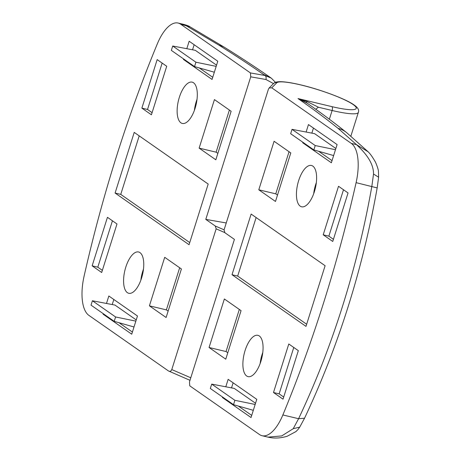 <?xml version="1.0" encoding="UTF-8"?>
<svg xmlns="http://www.w3.org/2000/svg" width="461" height="461" viewBox="0 0 461 461"><rect width="100%" height="100%" fill="white"/><g stroke="black" fill="none" stroke-linecap="round" stroke-linejoin="round"><path stroke-width="0.69" d="M197.031 99.271A21.229 9.059 -76.6 0 0 196.328 101.339A21.229 9.059 -76.6 0 0 194.392 110.363M195.095 108.3A21.229 9.059 -76.6 0 0 192.139 82.144A21.229 9.059 -76.6 0 0 179.346 97.3A21.229 9.059 -76.6 0 0 182.308 123.45A21.229 9.059 -76.6 0 0 195.095 108.3M143.48 269.115A21.229 9.059 -76.6 0 0 142.777 271.177A21.229 9.059 -76.6 0 0 140.841 280.202M141.544 278.139A21.229 9.059 -76.6 0 0 138.588 251.983A21.229 9.059 -76.6 0 0 125.795 267.138A21.229 9.059 -76.6 0 0 128.757 293.288A21.229 9.059 -76.6 0 0 141.544 278.139M189.984 380.313L168.438 370.938L88.869 315.359A38.597 16.469 -76.6 0 1 84.098 276.122A643.314 274.531 103.4 0 1 116.305 156.884A643.314 274.531 103.4 0 1 157.345 43.818A38.597 16.469 103.4 0 1 178.13 23.05A38.597 16.469 103.4 0 1 180.672 24.208L250.444 72.942L264.948 75.477L271.235 78.088L263.415 74.4C249.822 64.955 235.047 55.234 219.084 45.241L184.048 24.456C187.356 25.441 189.367 26.242 190.082 26.859L180.672 24.208M168.438 370.938C169.936 371.75 171.048 371.295 171.78 369.572L216.151 228.846L215.293 226.028L205.785 219.384L226.247 222.963M273.488 83.597L265.922 79.494L250.726 76.843L205.785 219.384M250.726 76.843L250.444 72.942M183.582 58.933L183.426 59.434L212.06 79.436L217.794 61.238L189.16 41.236L186.809 48.699M103.258 313.693L103.097 314.195L131.731 334.196L137.47 315.998L108.836 295.997L106.485 303.459M134.22 132.388L115.094 193.044L189.062 244.716L208.188 184.054L134.22 132.388M101.685 272.503L116.985 223.977L107.442 217.31L92.142 265.836L101.685 272.503M166.715 66.269L157.166 59.602L141.867 108.128L151.415 114.795L166.715 66.269M166.11 317.502L181.409 268.976L164.71 257.307L149.41 305.833L166.11 317.502M231.14 111.268L214.434 99.599L199.135 148.125L215.834 159.794L231.14 111.268M265.922 79.494A3.215 2.109 -80.1 0 0 264.948 75.477L263.415 74.4M229.394 110.052L216.117 152.17L217.857 153.386M216.117 152.17L199.135 148.125M179.669 267.76L166.386 309.878L168.132 311.094M166.386 309.878L149.41 305.833M162.157 63.082L147.526 109.47L152.084 112.657M147.526 109.47L141.867 108.128M112.432 220.79L97.801 267.178L102.359 270.365M97.801 267.178L92.142 265.836M139.205 135.874L120.753 194.392L115.094 193.044M120.753 194.392L189.736 242.578M113.821 299.483L112.225 304.554M119.024 322.712L132.405 332.058M136.231 319.928L114.968 305.078L92.396 300.768L91.019 305.142L114.213 321.346L134.007 326.982M104.434 314.517L103.097 314.195M194.15 44.723L192.548 49.794M199.348 67.951L212.728 77.298M216.555 65.168L195.297 50.318L172.719 46.008L171.342 50.382L194.536 66.586L195.919 62.212L216.174 66.372M184.763 59.757L183.426 59.434M114.213 321.346L115.59 316.972L92.396 300.768M115.59 316.972L135.851 321.133M194.536 66.586L214.33 72.221M195.919 62.212L172.719 46.008M262.787 352.452A21.229 9.059 -76.6 0 0 262.084 354.515A21.229 9.059 -76.6 0 0 260.148 363.539M245.102 350.475A21.229 9.059 -76.6 0 0 248.064 376.625A21.229 9.059 -76.6 0 0 260.851 361.476A21.229 9.059 -76.6 0 0 257.889 335.32A21.229 9.059 -76.6 0 0 245.102 350.475M316.338 182.608A21.229 9.059 -76.6 0 0 315.635 184.677A21.229 9.059 -76.6 0 0 313.699 193.701M298.653 180.631A21.229 9.059 -76.6 0 0 301.609 206.787A21.229 9.059 -76.6 0 0 314.402 191.632A21.229 9.059 -76.6 0 0 311.44 165.482A21.229 9.059 -76.6 0 0 298.653 180.631M376.925 187.852L356.099 182.654A643.314 274.531 103.4 0 1 323.893 301.892A643.314 274.531 103.4 0 1 282.858 414.958A38.597 16.469 103.4 0 1 262.067 435.72L267.979 437.132L281.74 435.916L293.236 428.69L298.59 418.703C315.612 382.682 330.249 345.22 342.5 306.317C354.757 267.495 364.536 227.521 371.837 186.4L373.531 174.028C373.658 162.577 364.835 152.441 356.497 144.645L338.092 128.371C326.699 119.209 313.976 109.718 299.927 99.904L298.019 98.573L307.014 101.506L318.459 107.246A6.431 2.61 153.8 0 0 315.877 109.343M282.858 414.958L298.59 418.703L304.542 418.213M338.092 128.371A25.735 23.742 -51.2 0 1 346.568 132.578C334.709 123.047 321.588 113.256 307.205 103.206L298.019 98.573L331.88 106.629A41.813 6.287 17.5 0 0 353.161 104.555A41.813 6.287 17.5 0 0 300.86 84.962A41.813 6.287 17.5 0 0 276.756 82.796L271.765 87.832L269.115 88.011L268.423 89.204L224.052 229.924L224.91 232.747L234.419 239.386L189.471 381.933L189.759 385.828L259.526 434.567A38.597 16.469 103.4 0 0 262.067 435.72M356.099 182.654A38.597 16.469 -76.6 0 0 351.328 143.411L271.765 87.832M222.565 397.03L222.404 397.532L251.038 417.533L256.777 399.335L228.143 379.334L225.792 386.796M302.889 142.27L302.727 142.772L331.361 162.773L337.1 144.575L308.467 124.574L306.116 132.036M305.983 326.382L325.109 265.726L251.136 214.06L232.01 274.716L305.983 326.382M338.512 186.273L323.213 234.799L332.756 241.466L348.055 192.94L338.512 186.273M273.488 392.507L283.031 399.174L298.33 350.648L288.788 343.981L273.488 392.507L279.147 393.855L283.705 397.036M274.088 141.268L258.788 189.794L275.488 201.463L290.787 152.937L274.088 141.268M209.064 347.502L225.763 359.171L241.063 310.645L224.363 298.976L209.064 347.502L226.04 351.547L227.786 352.763M351.328 143.411L356.497 144.645L368.103 151.773M373.531 174.028L378.614 177.208L378.452 171.411C378.423 169.124 375.617 162.03 374.937 161.229C372.344 156.74 370.068 153.588 368.103 151.767M267.979 437.132C274.024 438.572 280.426 438.284 287.186 436.25L295.933 431.594L297.967 429.543L299.725 427.14L293.236 428.69M239.322 309.429L226.04 351.547M289.047 151.721L275.764 193.839L258.788 189.794M275.764 193.839L277.51 195.055M293.772 347.461L279.147 393.855M343.497 189.753L328.872 236.141L323.213 234.799M328.872 236.141L333.43 239.328M256.126 217.54L237.674 276.064L306.651 324.25M237.674 276.064L232.01 274.716M318.655 151.289L332.035 160.635M304.064 143.089L302.727 142.772M313.451 128.06L311.855 133.131M335.862 148.505L314.598 133.655L292.026 129.345L290.649 133.719L313.843 149.917L333.637 155.559M223.741 397.849L222.404 397.532M233.128 382.82L231.526 387.891M238.331 406.049L251.712 415.396M255.538 403.266L234.274 388.416L211.703 384.105L210.325 388.479L233.52 404.677L253.314 410.319M313.843 149.917L315.22 145.549L335.481 149.71M315.22 145.549L292.026 129.345M233.52 404.677L234.897 400.309L255.158 404.47M234.897 400.309L211.703 384.105M215.293 226.028L224.081 229.826M224.645 232.523L216.151 228.846M171.78 369.572L190.779 377.784M189.984 26.801L225.089 47.69A25.735 22.019 122.1 0 0 219.084 45.241M350.879 136.104L358.364 112.369C359.338 109.937 357.771 107.378 353.662 104.682C346.148 99.207 320.602 89.492 300.653 84.864C292.193 82.859 285.532 81.799 280.668 81.689C277.073 81.626 274.693 82.248 273.517 83.568A3.215 3.169 44.8 0 1 276.756 82.796M358.364 112.369A45.034 6.765 -162.5 0 1 332.122 110.496L329.367 119.232M331.88 106.629A3.215 1.371 -76.6 0 1 332.122 110.496L318.459 107.246M346.568 132.578L367.97 151.634M299.927 99.904A25.735 22.946 -55.1 0 1 306.375 102.647L307.014 101.506M225.089 47.69C241.368 57.884 256.489 67.83 270.463 77.546M178.13 23.05L184.043 24.456M275.471 82.34L271.235 78.082M304.531 418.242C338.42 346.372 362.64 269.564 377.19 187.823L378.614 177.22M269.115 88.011L273.517 83.568M304.537 418.242L299.731 427.128"/></g></svg>
